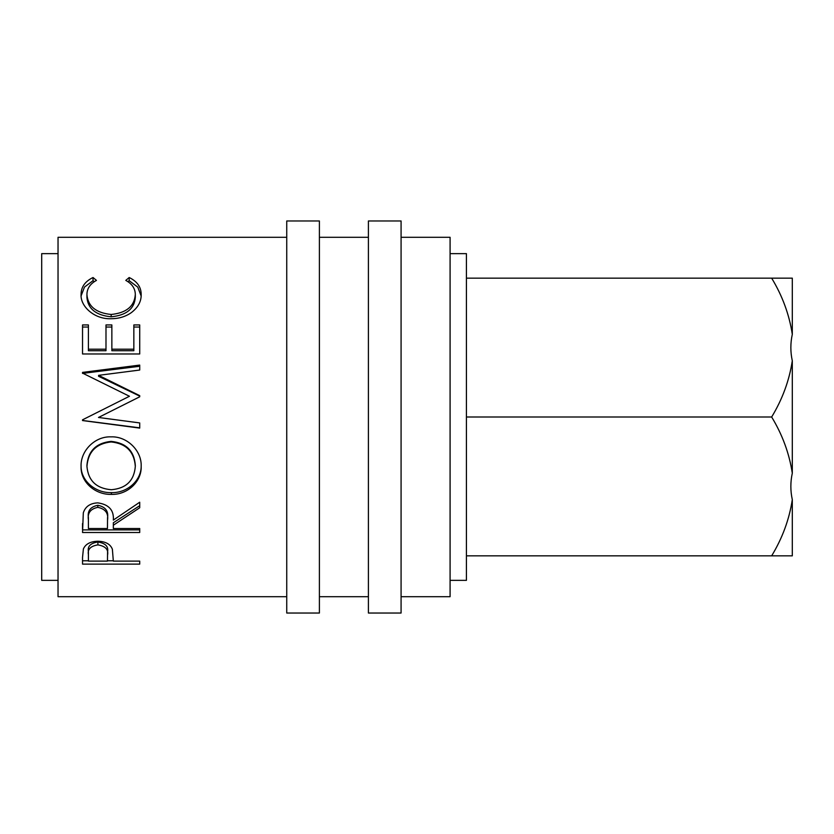 <?xml version="1.0" encoding="UTF-8"?>
<svg xmlns="http://www.w3.org/2000/svg" width="834" height="834" viewBox="0 0 834 834"><rect width="100%" height="100%" fill="white"/><g stroke="black" fill="none" stroke-linecap="round" stroke-linejoin="round"><path stroke-width="1.25" d="M319.401 613.032L319.401 220.968L286.74 220.968L286.74 613.032L319.401 613.032M401.081 613.032L401.081 220.968L368.409 220.968L368.409 613.032L401.081 613.032M450.089 580.36L466.425 580.36L466.425 253.64L450.089 253.64M58.036 253.64L41.7 253.64L41.7 580.36L58.036 580.36M401.081 596.696L450.089 596.696L450.089 237.304L401.081 237.304M368.409 237.304L319.401 237.304M368.409 596.696L319.401 596.696M82.535 557.404L83.4 548.908C85.6 543.997 90.426 541.433 97.87 541.235C105.543 541.454 110.38 544.112 112.381 549.22L113.33 561.115L139.716 561.115L139.716 564.118L82.535 564.118L82.535 557.404L82.535 560.782L88.404 560.782M113.33 525.232L113.33 528.527L139.716 528.527L139.716 532.509L82.535 532.509L83.317 512.806C85.37 506.519 90.208 503.204 97.828 502.871C108.9 504.466 114.07 510.21 113.33 520.093L139.716 502.224L139.716 507.76L113.33 525.232L113.33 522.772L139.716 505.696L139.716 502.224M111.099 436.86C127.112 436.182 141.822 450.746 141.175 466.216C141.874 481.645 127.414 494.948 111.381 494.385C95.368 494.885 80.564 482.229 81.075 466.665C80.283 451.069 94.774 436.14 111.099 436.86M139.716 396.796L98.485 417.469L139.716 422.932L139.716 428.092L82.535 420.555L82.535 419.815L129.447 396.265L82.535 373.111L82.535 372.391L139.716 365.083L139.716 370.035L98.579 375.342L139.716 395.65L139.716 396.796L139.716 396.129L98.579 376.29L98.579 375.342M82.535 324.937L88.404 324.937L88.404 349.196L105.991 349.196L105.991 324.937L111.86 324.937L111.86 349.196L133.847 349.196L133.847 324.937L139.716 324.937L139.716 353.97L82.535 353.97L82.535 324.937M96.463 280.391C90.082 283.852 86.903 288.647 86.934 294.767C88.008 306.391 96.087 312.958 111.183 314.47C126.414 312.927 134.451 306.266 135.317 294.506C135.244 288.533 132.064 283.821 125.788 280.391L129.187 277.513C137.193 281.423 141.186 287.084 141.175 294.485C141.373 301.46 138.048 307.538 131.178 312.74C125.298 316.774 118.501 318.765 110.797 318.724C94.419 319.339 80.241 306.37 81.075 294.527C81.034 287.084 85.016 281.402 93.033 277.513L96.463 280.391M286.74 237.304L58.036 237.304L58.036 596.696L286.74 596.696M792.3 499.66C789.308 519.332 782.428 538.066 771.659 555.851L792.3 555.851L792.3 499.66C790.371 490.84 790.371 482.01 792.3 473.191L792.3 360.809C789.308 380.481 782.428 399.215 771.659 417L466.425 417M792.3 360.809C790.371 351.99 790.371 343.16 792.3 334.34L792.3 278.149L771.659 278.149C782.407 295.862 789.287 314.595 792.3 334.34M771.659 278.149L466.425 278.149M771.659 417C782.407 434.722 789.287 453.446 792.3 473.191M771.659 555.851L466.425 555.851M792.3 278.149L790.851 278.149M86.934 294.767L86.934 297.54C88.008 308.903 96.087 315.325 111.183 316.795C126.414 315.294 134.451 308.788 135.317 297.29L135.317 294.506M111.183 314.47L111.183 316.795M127.925 281.715L129.187 280.683L137.787 287.136L141.134 295.955M129.187 277.513L129.187 280.683M81.127 295.799L84.484 287.063L93.033 280.683L94.273 281.683M93.033 277.513L93.033 280.683M82.535 353.97L82.535 327.032L88.404 327.032M88.404 349.196L88.404 350.728L105.991 350.728L105.991 349.196M105.991 327.032L111.86 327.032M111.86 349.196L111.86 350.728L133.847 350.728L133.847 349.196M133.847 327.032L139.716 327.032L139.716 353.97M98.485 417.459L99.423 417M139.716 370.035L139.716 366.262L82.535 373.403L82.535 372.391M88.143 417L129.447 396.265M139.716 422.932L139.716 427.842L82.535 420.472L82.535 419.815M141.175 465.101C141.874 480.175 127.414 493.165 111.381 492.623C95.368 493.113 80.564 480.749 81.075 465.528M111.381 494.385L111.381 492.623M135.317 466.414L135.317 465.299C134.191 450.85 126.122 442.885 111.089 441.384C96.181 442.979 88.133 450.944 86.934 465.299L86.934 466.414C88.268 480.738 96.41 488.505 111.36 489.725C126.153 488.432 134.138 480.665 135.317 466.414C134.201 451.642 126.122 443.49 111.089 441.947C96.191 443.584 88.133 451.736 86.934 466.414M111.089 441.384L111.089 441.947M82.535 523.512L82.535 529.882L139.716 529.882L139.716 528.527M97.818 505.289C90.489 506.78 87.341 510.877 88.404 517.591L88.404 528.527L107.461 528.527L107.544 517.789C108.576 510.971 105.334 506.811 97.818 505.289L97.818 507.343C90.479 508.865 87.341 513.066 88.404 519.926M107.544 517.789L107.544 520.135C108.576 513.16 105.334 508.896 97.818 507.343M139.716 564.118L139.716 561.115M113.33 560.782L107.471 560.782M97.901 541.985C90.572 543.132 87.414 546.301 88.404 551.503L88.404 561.115L107.461 561.115L107.586 551.785C108.587 546.447 105.365 543.184 97.901 541.985L97.901 544.894C90.572 546.061 87.414 549.304 88.404 554.631M107.586 551.785L107.586 554.912C108.587 549.46 105.365 546.124 97.901 544.894"/></g></svg>
